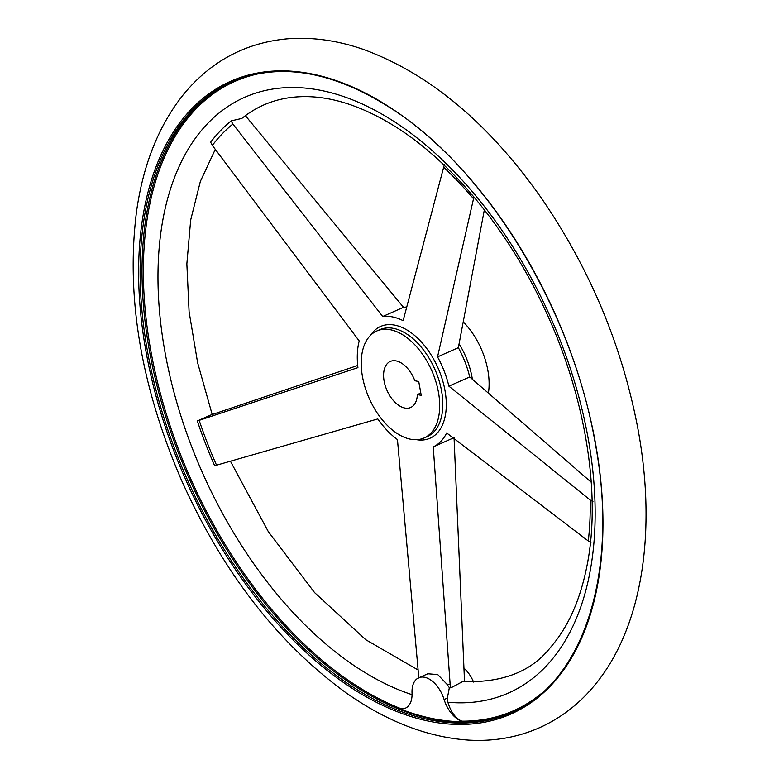 <?xml version="1.0" encoding="UTF-8"?>
<svg xmlns="http://www.w3.org/2000/svg" width="779" height="779" viewBox="0 0 779 779"><rect width="100%" height="100%" fill="white"/><g stroke="black" fill="none" stroke-linecap="round" stroke-linejoin="round"><path stroke-width="1.17" d="M399.783 708.783A25.171 14.723 -113.9 0 0 405.353 708.189A25.171 14.723 -113.9 0 0 412.033 692.998A25.171 14.723 -113.9 0 1 418.703 677.808A25.171 14.723 -113.9 0 1 444.098 699.532A25.171 14.723 -113.9 0 0 463.164 721.695A344.6 201.615 -113.9 0 1 399.783 708.783L401.409 708.861A344.133 201.333 66.1 0 1 153.94 366.617A344.133 201.333 66.1 0 1 265.873 72.447M405.586 708.082L401.409 708.861M473.924 196.98L437.545 356.889L458.354 347.687L484.353 209.833M591.251 482.24L469.708 376.958L448.889 386.16L590.248 500.06L592.936 501.549M453.349 437.983L433.241 446.883L450.145 684.459L450.934 687.828L462.755 681.518C502.426 683.047 531.794 671.517 550.86 646.94C569.079 626.043 581.475 597.142 588.038 560.218C600.58 489.368 584.61 394.213 545.134 309.954C508.278 229.727 451.012 160.62 393.317 125.38C362.702 106.723 334.025 97.132 307.286 96.625C282.125 96.206 260.303 103.471 241.841 118.427L231.159 120.891L232.892 124.046L382.703 316.517L403.512 307.316L245.404 115.672M464.488 680.807L454.05 437.671M357.697 365.497L210.856 414.973L197.311 420.962L357.921 367.63A70.324 41.141 -113.9 0 1 359.197 340.929L212.336 145.4L210.642 142.197A313.44 183.386 66.1 0 1 231.159 120.891M590.979 542.388L588.301 540.986L446.649 432.949A70.324 41.141 -113.9 0 1 433.241 446.883M418.839 678.081L397.446 439.59A70.324 41.141 -113.9 0 1 377.805 418.927L214.663 465.735A313.44 183.386 66.1 0 1 197.311 420.962M438.441 392.207A58.483 34.218 66.1 0 1 424.127 437.964A58.483 34.218 66.1 0 1 369.178 398.312A58.483 34.218 66.1 0 1 376.822 330.987A58.483 34.218 66.1 0 1 438.441 392.207M463.349 321.99A58.483 34.218 66.1 0 1 487.858 370.356A58.483 34.218 66.1 0 1 488.423 392.976M382.703 316.517A70.324 41.141 -113.9 0 1 403.132 320.685L444.419 164.33M540.762 693.982A344.133 201.333 66.1 0 1 461.811 721.169L463.164 721.695M450.934 687.828A313.44 183.386 66.1 0 1 449.337 687.672L447.38 698.072L447.896 702.239C450.768 711.938 455.413 718.248 461.811 721.169M406.765 307.082A70.324 41.141 -113.9 0 0 403.512 307.316M469.708 376.958A70.324 41.141 -113.9 0 0 458.354 347.687M448.889 386.16A70.324 41.141 -113.9 0 0 437.545 356.889M418.703 677.808L427.807 673.777L437.73 674.585L446.864 684.118L449.337 687.672M421.235 395.372L417.34 394.583A25.171 14.723 66.1 0 1 410.65 407.495A25.171 14.723 66.1 0 1 387.007 390.435A25.171 14.723 66.1 0 1 390.289 361.456A25.171 14.723 66.1 0 1 414.847 380.736L418.742 381.525L421.235 395.372M417.34 394.583L420.816 393.044M473.564 682.063A25.171 14.723 -113.9 0 0 463.972 668.207M212.336 145.4A309.76 181.225 66.1 0 1 232.892 124.046M376.822 330.987L379.918 329.624A58.483 34.218 66.1 0 1 441.547 390.844A58.483 34.218 66.1 0 1 427.233 436.591L424.127 437.964M370.502 335.359A61.113 35.756 66.1 0 1 411.487 332.993A61.113 35.756 66.1 0 1 444.975 390.425A61.113 35.756 66.1 0 1 416.638 439.697M459.104 343.89A58.483 34.218 66.1 0 1 472.045 377.357A58.483 34.218 66.1 0 1 472.356 379.207M216.581 465.267A309.76 181.225 66.1 0 1 199.181 420.397M590.248 500.06A309.76 181.225 66.1 0 1 588.301 540.986M443.28 166.901A309.76 181.225 66.1 0 1 473.379 198.577M512.066 712.318A344.97 201.829 66.1 0 1 188.907 478.043A344.97 201.829 66.1 0 1 232.999 81.347M511.121 712.746A344.97 201.829 66.1 0 1 187.009 478.89A344.97 201.829 66.1 0 1 232.054 81.756C280.255 61.638 334.318 71.181 394.242 110.375C488.491 171.964 572.74 311.405 595.234 443.193C619.295 570.988 584.318 682.297 511.121 712.746M595.507 443.348A346.022 202.443 66.1 0 1 308.942 654.993A346.022 202.443 66.1 0 1 208.071 94.405A346.022 202.443 66.1 0 1 595.507 443.348M412.052 694.673A325.758 190.592 66.1 0 1 167.991 197.36A325.758 190.592 66.1 0 1 528.727 273.565A325.758 190.592 66.1 0 1 447.896 702.239M450.145 684.459A309.76 181.225 66.1 0 1 446.864 684.118M444.098 699.532L447.38 698.072M638.244 430.505C622.45 346.188 589.82 268.239 540.373 196.649C487.839 122.41 428.752 73.304 363.111 49.311C336.801 40.216 311.074 36.759 285.942 38.95C244.402 43.186 210.116 61.862 183.075 94.98C158.634 125.877 143.112 164.749 136.52 211.586C125.818 296.39 140.843 386.004 181.575 480.419C222.872 572.263 277.636 643.016 345.866 692.667C386.287 721.257 426.911 737.051 467.741 740.05C493.088 741.657 516.896 737.596 539.156 727.868C561.25 718.004 580.219 703.213 596.071 683.495C642.617 625.985 656.6 531.482 638.244 430.505M418.128 670.008L365.75 639.705L314.541 592.556L268.365 531.716L230.467 461.275M212.19 414.516L197.613 362.702L189.093 311.688L186.853 263.896L190.689 219.98L200.359 181.4L215.306 149.344"/></g></svg>

